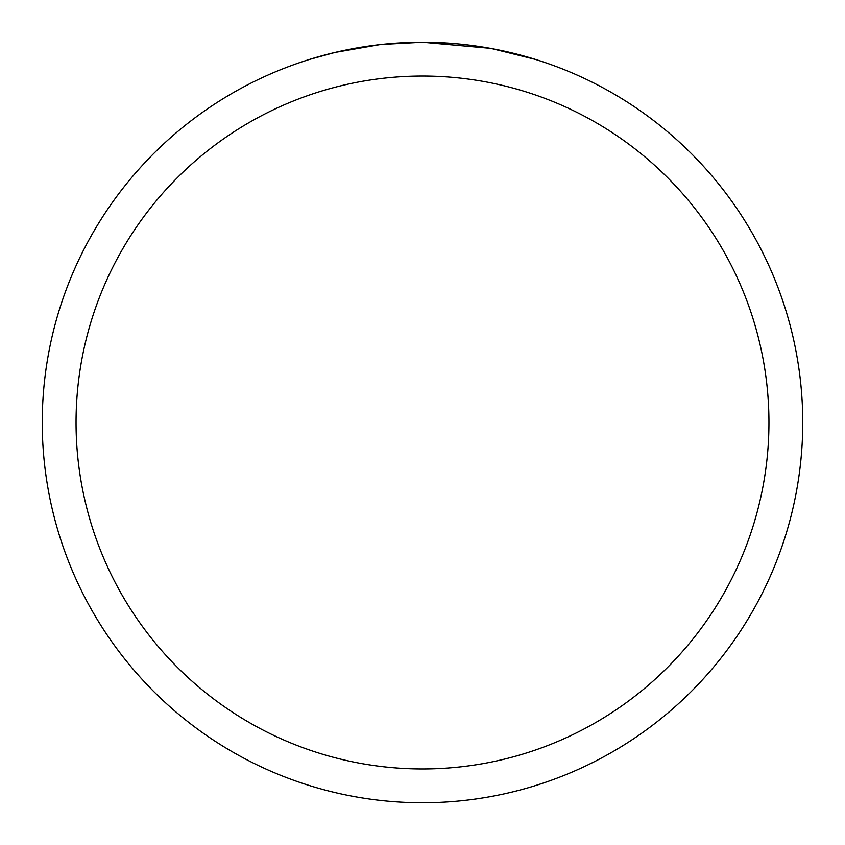 <?xml version="1.0" encoding="UTF-8"?>
<svg xmlns="http://www.w3.org/2000/svg" width="845" height="845" viewBox="0 0 845 845"><rect width="100%" height="100%" fill="white"/><g stroke="black" fill="none" stroke-linecap="round" stroke-linejoin="round"><path stroke-width="1.27" d="M490.047 48.302L422.5 42.25L435.492 42.472M436.4 42.503L457.663 43.877M463.039 44.415L470.929 45.345M422.5 42.25A380.25 380.25 0 0 1 802.75 422.5A380.25 380.25 0 0 1 422.5 802.75A380.25 380.25 0 0 1 42.25 422.5A380.25 380.25 0 0 1 422.5 42.25L381.401 44.479L422.5 42.25M491.843 48.63L535.498 59.425M422.5 76.05A346.45 346.45 0 0 1 768.95 422.5A346.45 346.45 0 0 1 422.5 768.95A346.45 346.45 0 0 1 76.05 422.5A346.45 346.45 0 0 1 422.5 76.05M379.616 44.679L335.032 52.443L309.524 59.425M366.065 46.464L369.318 45.989M388.605 43.76L391.605 43.507M393.02 43.391L394.9 43.253"/></g></svg>
